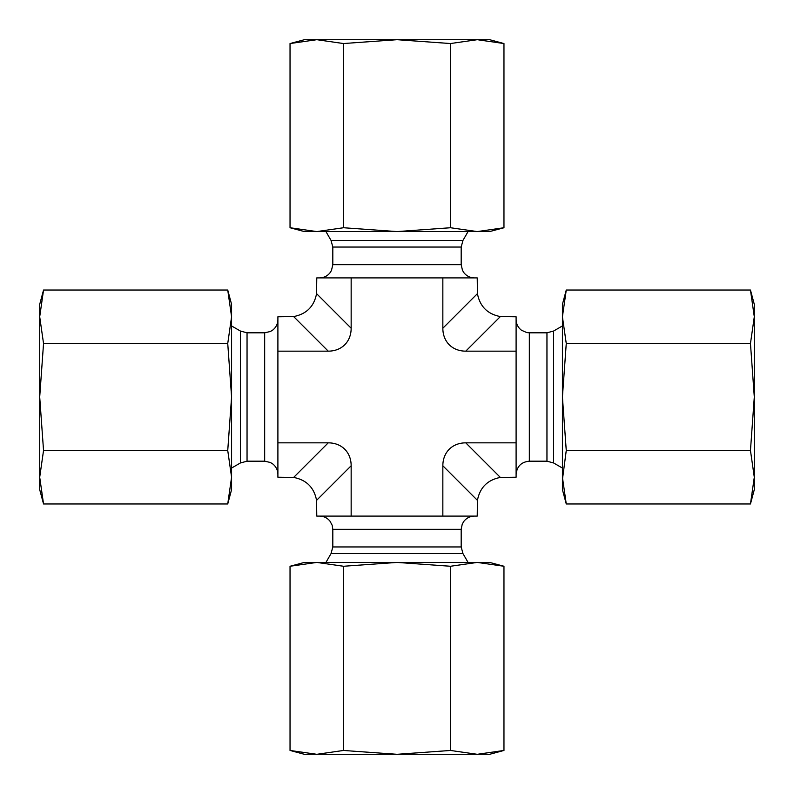 <?xml version="1.0" encoding="UTF-8"?>
<svg xmlns="http://www.w3.org/2000/svg" width="794" height="794" viewBox="0 0 794 794"><rect width="100%" height="100%" fill="white"/><g stroke="black" fill="none" stroke-linecap="round" stroke-linejoin="round"><path stroke-width="1.19" d="M277.9 442.844L277.9 477.224L293.641 477.432C306.464 479.894 314.106 487.536 316.568 500.359L316.776 516.1L477.224 516.1L477.432 500.359C479.894 487.536 487.536 479.894 500.359 477.432L465.76 442.844L516.1 442.844L516.1 316.776L500.359 316.568C487.536 314.106 479.894 306.464 477.432 293.641L442.844 328.24L442.844 277.9L316.776 277.9L316.568 293.641C314.106 306.464 306.464 314.106 293.641 316.568L328.24 351.156L277.9 351.156L277.9 442.844L328.24 442.844L293.641 477.432M293.641 316.568L277.9 316.776L277.9 351.156M500.359 477.432L516.1 477.224L516.1 442.844M328.24 442.844A34.172 26.47 -45 0 1 351.156 465.76L351.156 516.1M477.432 293.641L477.224 277.9L442.844 277.9M328.24 351.156A34.172 26.47 45 0 0 351.156 328.24L316.568 293.641M351.156 277.9L351.156 328.24M442.844 328.24A34.172 26.47 135 0 0 465.76 351.156L500.359 316.568M516.1 351.156L465.76 351.156M465.76 442.844A34.172 26.47 -135 0 0 442.844 465.76L477.432 500.359M442.844 516.1L442.844 465.76M316.776 754.3L304.37 754.3L290.038 750.459L316.776 754.3L343.514 750.459L397 754.3L316.776 754.3M503.962 750.459L489.63 754.3L397 754.3L450.486 750.459L477.224 754.3L503.962 750.459L503.962 566.261L477.224 562.42L489.63 562.42L503.962 566.261M479.705 562.42L314.295 562.42M450.486 566.261L397 562.42L477.224 562.42L450.486 566.261L450.486 750.459M397 562.42L343.514 566.261L316.776 562.42L397 562.42M290.038 566.261L304.37 562.42L316.776 562.42L290.038 566.261L290.038 750.459M343.514 566.261L343.514 750.459M290.038 43.541L304.37 39.7L489.63 39.7L503.962 43.541L477.224 39.7L450.486 43.541L397 39.7L343.514 43.541L316.776 39.7L290.038 43.541L290.038 227.739L316.776 231.58L304.37 231.58L290.038 227.739M450.486 227.739L477.224 231.58L397 231.58L450.486 227.739L450.486 43.541M503.962 227.739L489.63 231.58L477.224 231.58L503.962 227.739L503.962 43.541M316.776 231.58L343.514 227.739L397 231.58L316.776 231.58M343.514 227.739L343.514 43.541M39.7 397L39.7 304.37L43.541 290.038L39.7 316.776L43.541 343.514L39.7 397L43.541 450.486L39.7 477.224L39.7 397M43.541 503.962L39.7 489.63L39.7 477.224L43.541 503.962L227.739 503.962L231.58 477.224L231.58 489.63L227.739 503.962M231.58 479.705L231.58 314.295M231.58 477.224L227.739 450.486L231.58 397L231.58 477.224M231.58 397L227.739 343.514L231.58 316.776L231.58 397M227.739 290.038L231.58 304.37L231.58 316.776L227.739 290.038L43.541 290.038M227.739 343.514L43.541 343.514M227.739 450.486L43.541 450.486M750.459 290.038L754.3 304.37L754.3 489.63L750.459 503.962L754.3 477.224L750.459 450.486L754.3 397L750.459 343.514L754.3 316.776L750.459 290.038L566.261 290.038L562.42 316.776L566.261 343.514L562.42 397L562.42 304.37L566.261 290.038M562.42 477.224L566.261 503.962L562.42 489.63L562.42 397L566.261 450.486L562.42 479.705M562.42 314.295L562.42 316.776M566.261 343.514L750.459 343.514M566.261 450.486L750.459 450.486M566.261 503.962L750.459 503.962M332.815 546.957L332.815 529.33L461.185 529.33L461.185 546.957L332.815 546.957L331.048 553.577L325.947 562.42M461.185 546.957L462.952 553.577L331.048 553.577M546.957 461.185L529.33 461.185L529.33 332.815L546.957 332.815L546.957 461.185L553.577 462.952L562.42 468.053M546.957 332.815L553.577 331.048L553.577 462.952M247.043 332.815L264.67 332.815L264.67 461.185L247.043 461.185L247.043 332.815L240.423 331.048L231.58 325.947M247.043 461.185L240.423 462.952L240.423 331.048M351.156 465.76L316.568 500.359M461.185 247.043L461.185 264.67L332.815 264.67L332.815 247.043L461.185 247.043L462.952 240.423L468.053 231.58M332.815 247.043L331.048 240.423L462.952 240.423M461.185 529.33L462.227 524.169L463.706 521.559C466.406 518.025 469.979 516.209 474.415 516.1M332.815 529.33L332.17 525.241L329.976 521.142C327.287 517.877 323.823 516.189 319.585 516.1M462.952 553.577L468.053 562.42M529.33 332.815L526.75 332.567L521.469 330.235C517.996 327.535 516.209 323.982 516.1 319.585M529.33 461.185C521.291 461.969 516.884 466.376 516.1 474.415M553.577 331.048L562.42 325.947M264.67 461.185L270.397 462.485L272.858 464.024C276.123 466.713 277.811 470.177 277.9 474.415M264.67 332.815L270.486 331.465L272.858 329.976C276.123 327.287 277.811 323.823 277.9 319.585M240.423 462.952L231.58 468.053M332.815 264.67L331.465 270.486L329.976 272.858C327.287 276.123 323.823 277.811 319.585 277.9M461.185 264.67L462.485 270.397L464.024 272.858C466.713 276.123 470.177 277.811 474.415 277.9M331.048 240.423L325.947 231.58"/></g></svg>
